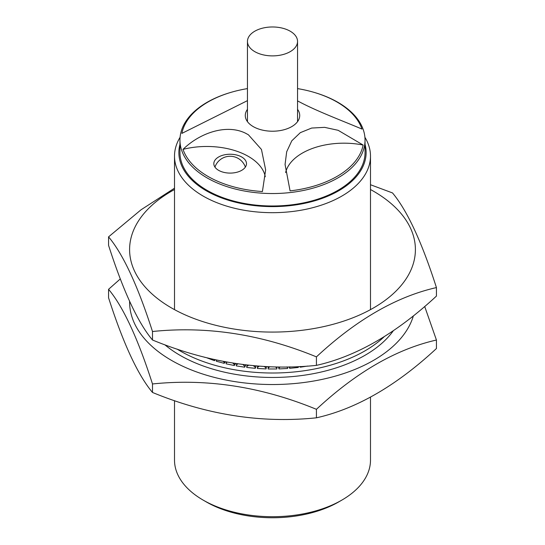 <?xml version="1.0" encoding="UTF-8"?>
<svg xmlns="http://www.w3.org/2000/svg" width="545" height="545" viewBox="0 0 545 545"><rect width="100%" height="100%" fill="white"/><g stroke="black" fill="none" stroke-linecap="round" stroke-linejoin="round"><path stroke-width="0.82" d="M341.79 500.14L338.711 501.918A93.631 54.057 180 0 1 206.289 501.918L203.21 500.14A97.991 56.571 0 0 0 341.79 500.14A97.991 56.571 0 0 0 370.491 460.137L370.491 397.21M179.959 144.336A93.631 54.057 0 0 0 206.289 190.777A93.631 54.057 0 0 0 314.826 200.771A93.631 54.057 0 0 0 365.041 144.336M364.918 137.306A97.991 56.571 180 0 1 370.491 156.108A97.991 56.571 180 0 1 309.996 208.374A97.991 56.571 180 0 1 203.21 196.111A97.991 56.571 180 0 1 174.509 156.108A97.991 56.571 180 0 1 180.082 137.306M245.311 167.179A15.24 8.802 0 0 0 244.943 165.98A16.112 16.112 0 0 0 215.37 165.98A15.24 8.802 0 0 0 215.003 167.179M241.708 157.001A16.33 9.428 0 0 0 223.906 154.957A16.33 9.428 0 0 0 213.824 163.663A16.33 9.428 0 0 0 218.606 170.333A16.33 9.428 0 0 0 236.407 172.377A16.33 9.428 0 0 0 246.49 163.663A16.33 9.428 0 0 0 241.708 157.001M183.031 149.364A91.178 52.64 0 0 0 208.027 176.444A91.178 52.64 0 0 0 262.418 191.54L265.64 169.877L261.457 149.459L248.404 134.779L245.454 133.171C226.679 123.892 200.219 132.571 183.031 149.364A58.846 33.974 180 0 1 248.404 156.422A58.846 33.974 180 0 1 265.286 176.716M254.794 51.652A25.043 14.456 0 0 0 282.085 54.786A25.043 14.456 0 0 0 297.543 41.427A25.043 14.456 0 0 0 290.206 31.208A25.043 14.456 0 0 0 262.915 28.074A25.043 14.456 0 0 0 247.457 41.427A25.043 14.456 0 0 0 254.794 51.652M297.543 109.347A27.216 15.716 180 0 1 299.716 115.506A27.216 15.716 180 0 1 282.916 130.023A27.216 15.716 180 0 1 253.255 126.617A27.216 15.716 180 0 1 245.284 115.506A27.216 15.716 180 0 1 247.457 109.347M247.457 88.603A91.178 52.64 0 0 0 232.483 91.921A147.436 147.436 0 0 0 228.021 93.256A92.541 53.43 0 0 0 179.959 140.106A92.541 53.43 0 0 0 207.059 177.888A92.541 53.43 0 0 0 307.918 189.469A92.541 53.43 0 0 0 365.041 140.106A92.541 53.43 0 0 0 337.941 102.331A92.541 53.43 0 0 0 316.979 93.256A147.436 147.436 0 0 0 312.517 91.921A91.178 52.64 0 0 0 297.543 88.603M179.959 140.106L179.959 152.552A92.541 53.43 0 0 0 207.059 190.334A92.541 53.43 0 0 0 307.918 201.916A92.541 53.43 0 0 0 365.041 152.552L365.041 140.106M363.12 145.038L338.152 130.31L324.643 127.353L311.672 128.055L300.336 132.646L291.786 140.821L286.684 151.769L285.062 164.474L290.076 190.873A91.178 52.64 0 0 0 363.12 145.038A58.846 33.974 180 0 0 285.6 172.581M297.543 100.886L299.546 101.949C318.321 111.854 344.781 121.705 361.969 129.076A91.178 52.64 0 0 0 336.974 101.997A91.178 52.64 0 0 0 312.517 91.921M232.483 91.921A91.178 52.64 0 0 0 181.88 133.396L247.457 100.641M206.289 501.918L203.21 500.14A97.991 56.571 0 0 1 174.509 460.137L174.509 400.657M370.491 189.531A142.899 82.499 180 0 1 373.543 191.241A142.899 82.499 180 0 1 373.543 307.918A142.899 82.499 180 0 1 171.457 307.918A142.899 82.499 180 0 1 174.509 189.531M436.436 287.583L436.436 296.078C396.317 333.322 356.314 356.416 316.427 365.368C261.92 371.016 207.27 362.561 152.491 340.005L152.491 331.51C206.998 325.862 261.648 334.317 316.427 356.873C356.314 319.765 396.317 296.671 436.436 287.583C421.83 242.034 407.19 210.486 392.509 192.937L370.491 184.735M174.509 188.182L141.066 209.764L108.564 236.864C123.17 254.256 137.81 285.805 152.491 331.51M152.491 340.005C137.885 322.613 123.245 291.064 108.564 245.359L108.564 236.864M316.427 365.368L316.427 356.873M176.989 349.052A130.65 75.428 0 0 0 180.116 350.919A130.65 75.428 0 0 0 384.041 336.858M164.815 344.747A130.65 75.428 0 0 0 180.116 355.367A130.65 75.428 0 0 0 393.258 330.822M152.491 392.455C137.885 375.062 123.245 343.514 108.564 297.808L108.564 289.313C123.17 306.706 137.81 338.254 152.491 383.959L152.491 392.455C207.27 415.011 261.92 423.465 316.427 417.817C356.314 408.866 396.317 385.771 436.436 348.528L436.436 340.032L424.691 306.474M129.608 301.392A142.899 82.499 0 0 0 171.457 360.368A142.899 82.499 0 0 0 315.882 380.635A142.899 82.499 0 0 0 413.376 315.862M120.309 278.917L108.564 289.313M204.498 357.241L205.233 357.431M216.651 360.109L216.297 361.219L224.193 363.345L225.392 361.86M237.865 363.91L236.292 365L236.292 365.893L244.705 367.194L245.754 364.932M259.216 366.185L257.383 367.596L257.383 368.481L266.062 368.917L266.41 366.615M278.638 366.962L278.938 368.917L287.617 368.481L287.617 367.596L286.772 366.942M299.982 366.519L300.295 367.194L307.564 366.07M289.245 366.901L289.681 368.325L298.258 367.453L298.258 366.601M269.775 366.758L268.147 368.086L268.147 368.972L276.853 368.972L276.853 368.086L275.423 366.914M248.554 365.245L246.742 366.56L246.742 367.453L255.319 368.325L256.048 365.947M227.217 362.193L226.114 362.922L226.114 363.808L234.302 365.525L235.535 363.57M206.902 357.847L214.444 360.667L215.302 359.816M152.491 383.959C206.998 378.312 261.648 386.766 316.427 409.322C356.314 372.215 396.317 349.12 436.436 340.032M316.427 409.322L316.427 417.817M300.295 366.499L300.295 367.194M290.287 366.874L289.681 367.439L289.681 368.325M289.681 367.439L289.518 366.894M287.515 366.935L287.617 367.596M280.157 366.976L278.938 368.032L278.938 368.917M278.938 368.032L278.774 366.962M276.853 366.942L276.853 368.086M268.147 368.086L268.147 366.69M266.28 366.608L266.062 368.917M257.383 367.596L257.615 366.07M266.062 368.032L264.305 366.506M255.782 365.92L255.319 368.325M246.742 366.56L247.192 365.095M255.319 367.439L253.48 365.722M245.359 364.884L244.705 367.194M236.292 365L236.864 363.767M244.705 366.301L243.002 364.598M235.024 363.495L234.302 365.525M226.114 362.922L226.638 362.091M234.302 364.639L232.933 363.168M224.765 361.744L224.193 363.345M224.193 362.459L223.348 361.471M214.573 359.652L214.444 360.667M297.543 41.427L297.543 121.664M370.491 156.108L370.491 309.628M174.509 156.108L174.509 309.628M247.457 41.427L247.457 121.664"/></g></svg>
